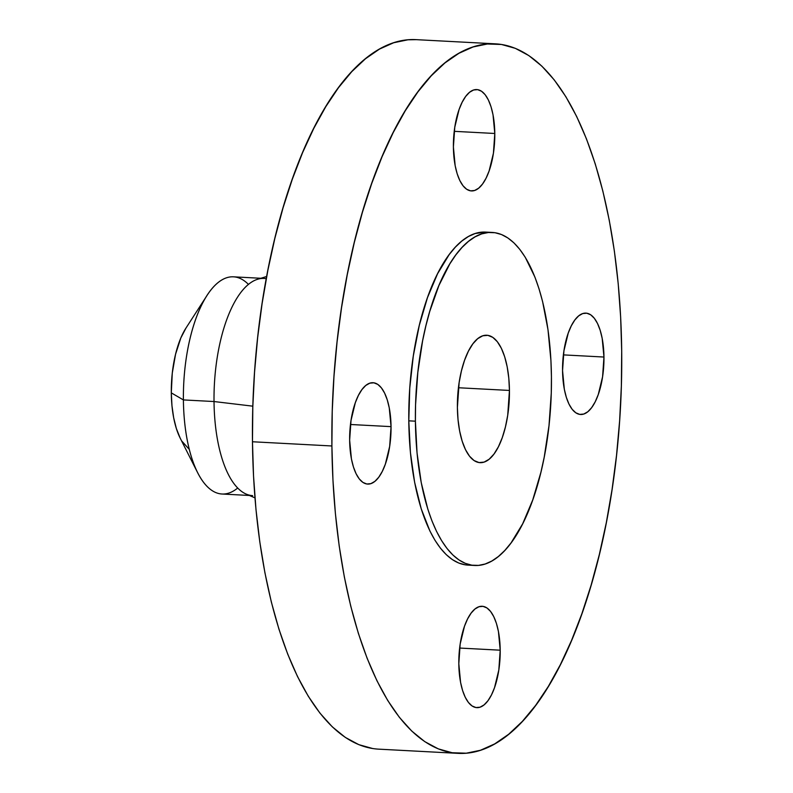 <?xml version="1.0" encoding="UTF-8"?>
<svg xmlns="http://www.w3.org/2000/svg" width="793" height="793" viewBox="0 0 793 793"><rect width="100%" height="100%" fill="white"/><g stroke="black" fill="none" stroke-linecap="round" stroke-linejoin="round"><path stroke-width="1.19" d="M500.205 650.191L459.633 648.05L500.205 650.191L498.43 631.486L496.428 623.427L493.771 616.657L490.57 611.433L486.942 607.953L483.026 606.367L478.982 606.724L474.948 609.014L471.101 613.138L467.573 618.946L464.5 626.222L460.178 643.985L458.81 663.731A50.752 20.559 -87 0 1 482.184 606.278A50.752 20.559 -87 0 1 500.205 650.191A50.752 20.559 -87 0 1 476.821 707.634A50.752 20.559 -87 0 1 458.81 663.731L460.584 682.436L462.587 690.495L465.243 697.265L468.445 702.489L472.073 705.958L475.978 707.554L480.033 707.197L484.057 704.908L487.913 700.784L491.442 694.975L494.515 687.7L498.827 669.936L500.205 650.191M391.048 426.634L350.476 424.493L391.048 426.634L389.264 407.929L387.262 399.87L384.605 393.1L381.403 387.876L377.775 384.397L373.87 382.811L369.816 383.168L365.791 385.448L361.935 389.581L358.406 395.39L355.333 402.666L351.021 420.429L349.644 440.165A50.752 20.559 -87 0 1 373.027 382.722A50.752 20.559 -87 0 1 391.048 426.634A50.752 20.559 -87 0 1 367.665 484.077A50.752 20.559 -87 0 1 349.644 440.165L351.418 458.879L353.43 466.938L356.077 473.708L359.279 478.932L362.907 482.402L366.822 483.998L370.866 483.641L374.901 481.351L378.757 477.227L382.285 471.409L385.348 464.143L389.67 446.38L391.048 426.634M494.792 133.482L454.22 131.331L494.792 133.482L493.018 114.767L491.016 106.708L488.359 99.938L485.157 94.714L481.529 91.245L477.614 89.649L473.57 90.005L469.535 92.295L465.689 96.419L462.16 102.238L459.088 109.503L454.766 127.276L453.398 147.012A50.752 20.559 -87 0 1 476.781 89.569A50.752 20.559 -87 0 1 494.792 133.482A50.752 20.559 -87 0 1 471.409 190.925A50.752 20.559 -87 0 1 453.398 147.012L455.172 165.717L457.174 173.776L459.831 180.556L463.033 185.77L466.661 189.249L470.576 190.835L474.62 190.479L478.645 188.199L482.501 184.065L486.03 178.256L489.103 170.981L493.424 153.218L494.792 133.482M603.959 357.038L563.387 354.887L603.959 357.038L602.174 338.324L600.172 330.265L597.516 323.494L594.314 318.271L590.696 314.801L586.78 313.215L582.726 313.562L578.702 315.852L574.846 319.976L571.317 325.794L568.244 333.06L563.932 350.833L562.554 370.569A50.752 20.559 -87 0 1 585.938 313.126A50.752 20.559 -87 0 1 603.959 357.038A50.752 20.559 -87 0 1 580.575 414.481A50.752 20.559 -87 0 1 562.554 370.569L564.329 389.274L566.341 397.343L568.987 404.113L572.189 409.327L575.817 412.806L579.733 414.392L583.777 414.035L587.811 411.755L591.667 407.622L595.196 401.813L598.269 394.537L602.581 376.774L603.959 357.038M237.672 488.042A108.75 44.061 -87 0 1 197.655 472.727A108.75 44.061 -87 0 1 183.401 399.92L171.298 392.872A67.425 27.319 93 0 0 180.14 438.023L176.324 428.438L173.667 417.733L171.962 405.729L171.298 392.872L183.401 399.92A108.75 44.061 93 0 0 222 494.019L249.359 495.466M252.63 495.635A108.75 44.061 -87 0 1 214.021 401.536L183.401 399.92L214.021 401.536A108.75 44.061 93 0 0 246.187 494.098L254.969 497.875M252.838 406.175L214.021 401.536L252.838 406.175M495.575 43.853L416.147 39.65A355.244 143.92 93 0 0 252.471 441.76L331.9 445.973A355.244 143.92 -87 0 1 495.575 43.853A355.244 143.92 -87 0 1 621.702 351.24L621.365 385.933L619.63 420.746L616.528 455.351L612.077 489.41L606.328 522.597L599.32 554.585L591.142 585.075L581.864 613.762L571.565 640.387L560.364 664.673L548.35 686.401L535.652 705.364L522.389 721.362L508.68 734.259L494.663 743.923L480.479 750.257L466.264 753.201L452.139 752.735L438.261 748.86L424.751 741.614L411.745 731.057L399.365 717.308L387.727 700.487L376.943 680.751L367.129 658.299L358.367 633.359L350.744 606.139L344.34 576.937L339.206 546.01L335.409 513.666L332.961 480.211L331.9 445.973L252.471 441.76A355.244 143.92 93 0 0 378.598 749.147L458.017 753.35A355.244 143.92 -87 0 1 331.9 445.973L332.237 411.27L333.972 376.457L337.075 341.852L341.525 307.793L347.275 274.606L354.273 242.618L362.46 212.127L371.739 183.441L382.028 156.816L393.239 132.53L405.243 110.802L417.951 91.839L431.214 75.841L444.923 62.944L458.929 53.29L473.114 46.946L487.338 44.002L501.454 44.467L515.341 48.343L528.852 55.589L541.857 66.146L554.238 79.895L565.875 96.726L576.65 116.452L586.473 138.904L595.236 163.854L602.849 191.063L609.262 220.266L614.387 251.193L618.193 283.537L620.641 316.992L621.702 351.24A355.244 143.92 -87 0 1 458.017 753.35M492.235 232.438L485.613 232.091A166.748 67.554 93 0 0 408.791 420.835L415.403 421.182A166.748 67.554 -87 0 1 492.235 232.438A166.748 67.554 -87 0 1 551.432 376.715L551.274 393.001L549.004 425.593L544.216 457.155L540.935 472.172L532.737 499.947L522.646 523.846L511.039 542.937L504.814 550.451L498.381 556.508L491.809 561.038L485.147 564.011L478.476 565.399L471.845 565.181L465.332 563.357L458.988 559.957L452.882 555.001L447.074 548.548L441.612 540.648L436.546 531.389L431.937 520.852L427.824 509.146L421.242 482.659L417.049 452.962L415.403 421.182L415.562 404.896L417.832 372.314L422.619 340.752L425.91 325.735L429.747 311.421L438.935 285.46L449.829 263.861L455.797 254.959L462.022 247.456L468.455 241.399L475.037 236.869L481.688 233.895L488.369 232.508L494.991 232.726L501.503 234.54L507.847 237.95L513.953 242.896L519.772 249.359L525.234 257.249L534.898 277.054L539.012 288.761L542.59 301.538L548.003 329.759L550.937 360.646L551.432 376.715A166.748 67.554 -87 0 1 474.601 565.468A166.748 67.554 -87 0 1 415.403 421.182L408.791 420.835A166.748 67.554 93 0 0 467.989 565.112A166.748 67.554 93 0 0 471.31 565.092M509.443 390.443L458.443 387.747L509.443 390.443A63.797 25.852 -87 0 1 480.043 462.666A63.797 25.852 -87 0 1 457.392 407.463A63.797 25.852 -87 0 1 486.793 335.241A63.797 25.852 -87 0 1 509.443 390.443L508.809 378.291L507.203 366.921L504.685 356.791L501.354 348.286L497.33 341.714L492.77 337.352L487.844 335.35L482.759 335.796L477.693 338.67L472.846 343.865L468.415 351.17L464.549 360.309L461.417 370.936L459.127 382.642L457.392 407.463L458.027 419.616L459.633 430.976L462.15 441.116L465.481 449.621L469.515 456.193L474.075 460.555L478.992 462.557L484.077 462.111L489.142 459.236L493.989 454.042L498.43 446.737L502.286 437.597L505.419 426.971L507.718 415.264L509.443 390.443M485.693 232.091L475.066 233.538L468.415 236.512L461.833 241.052L455.4 247.099L449.175 254.612L437.577 273.714L427.486 297.603L419.289 325.388L413.302 355.978L409.753 388.203L408.791 420.835L410.427 452.615L414.63 482.313L421.212 508.789L429.925 531.042L434.99 540.301L440.452 548.201L446.261 554.654L452.367 559.61L458.711 563.01L465.223 564.834M416.315 39.66L407.909 39.799L393.685 42.743L379.5 49.077L365.494 58.741L351.785 71.638L338.522 87.636L325.824 106.599L313.81 128.327L302.599 152.613L292.31 179.238L283.032 207.925L274.844 238.415L267.846 270.403L262.096 303.59L257.646 337.649L254.543 372.254L252.808 407.067L252.471 441.76L253.532 476.008L255.98 509.463L259.787 541.807L264.912 572.734L271.315 601.937L278.938 629.146L287.7 654.096L297.514 676.548L308.299 696.274L319.936 713.105L332.317 726.854L345.322 737.411L358.832 744.657L372.72 748.533M266.686 276.47L257.556 279.295A108.75 44.061 93 0 0 214.021 401.536A108.75 44.061 -87 0 1 264.119 278.442A108.75 44.061 -87 0 1 266.27 278.69M260.857 278.274L233.499 276.826A108.75 44.061 93 0 0 183.401 399.92A108.75 44.061 -87 0 1 207.042 295.422A108.75 44.061 -87 0 1 248.457 284.419M207.042 295.422L185.958 328.084A67.425 27.319 93 0 0 171.298 392.872L172.279 373.116L175.55 354.283L180.814 337.996L185.988 328.044M181.894 441.186L188.922 448.987M197.655 472.727L180.14 438.023M474.601 565.468L467.989 565.112"/></g></svg>
